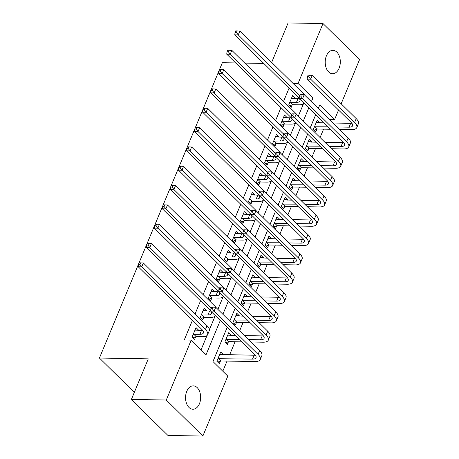 <?xml version="1.0" encoding="UTF-8"?>
<svg xmlns="http://www.w3.org/2000/svg" width="459" height="459" viewBox="0 0 459 459"><rect width="100%" height="100%" fill="white"/><g stroke="black" fill="none" stroke-linecap="round" stroke-linejoin="round"><path stroke-width="0.69" d="M186.773 391.315A11.693 7.545 -89 0 1 193.291 385.853A11.693 7.545 -89 0 1 199.78 391.952A11.693 7.545 -89 0 1 199.424 403.782A11.693 7.545 -89 0 1 192.9 409.244A11.693 7.545 -89 0 1 186.417 403.145A11.693 7.545 -89 0 1 186.773 391.315M326.429 55.803A11.693 7.545 -89 0 1 332.953 50.341A11.693 7.545 -89 0 1 339.436 56.44A11.693 7.545 -89 0 1 339.081 68.271A11.693 7.545 -89 0 1 332.563 73.727A11.693 7.545 -89 0 1 326.074 67.634A11.693 7.545 -89 0 1 326.429 55.803M271.688 62.384L288.103 22.95L322.998 23.535L359.569 59.567L341.157 103.791M338.553 110.051L334.628 119.478L319.803 104.87L318.288 108.513M329.332 119.386L334.628 119.478M222.81 371.228L227.039 361.067M229.638 354.824L235.083 341.743M239.638 330.801L243.127 322.413M247.682 311.477L251.171 303.089M255.726 292.148L259.22 283.76M263.77 272.824L267.264 264.436M271.814 253.494L275.308 245.106M279.864 234.17L283.352 225.782M287.908 214.841L291.396 206.452M295.952 195.517L299.44 187.129M303.996 176.187L307.49 167.799M312.04 156.863L315.534 148.475M320.084 137.534L323.578 129.145M227.188 327.365L212.97 361.531L227.79 376.139L202.855 436.05L166.284 400.019L191.225 340.108L206.051 354.715L220.268 320.548M166.284 400.019L131.389 399.433L167.96 435.465L202.855 436.05M319.602 122.794L319.739 122.467L317.267 120.028L313.405 129.306L315.878 131.744L316.928 129.22M311.558 142.124L311.695 141.791L309.223 139.358L305.361 148.636L307.834 151.068L308.884 148.55M303.514 161.448L303.646 161.12L301.179 158.682L297.317 167.96L299.784 170.398L300.834 167.874M295.464 180.777L295.602 180.444L293.135 178.012L289.273 187.289L291.74 189.722L292.79 187.203M287.42 200.101L287.558 199.774L285.085 197.336L281.224 206.613L283.696 209.052L284.746 206.527M279.376 219.431L279.514 219.098L277.041 216.665L273.18 225.943L275.652 228.375L276.702 225.857M271.332 238.755L271.47 238.428L268.997 235.989L265.136 245.267L267.608 247.705L268.658 245.181M263.288 258.084L263.426 257.751L260.953 255.319L257.092 264.596L259.564 267.029L260.614 264.51M255.244 277.408L255.376 277.081L252.909 274.643L249.048 283.92L251.515 286.359L252.565 283.834M247.194 296.738L247.332 296.405L244.865 293.972L241.004 303.25L243.471 305.683L244.521 303.164M239.15 316.062L239.288 315.735L236.815 313.302L232.954 322.574L235.427 325.012L236.477 322.488M231.107 335.391L231.244 335.059L228.771 332.626L224.91 341.903L227.383 344.336L228.433 341.817M223.063 354.715L223.2 354.388L220.727 351.955L216.866 361.227L219.339 363.666L220.389 361.141M289.021 88.283L283.582 101.353M280.977 107.613L275.538 120.677M272.927 126.942L267.488 140.006M264.883 146.266L259.444 159.33M256.839 165.596L251.4 178.66M248.795 184.92L243.356 197.984M240.751 204.249L235.312 217.314M232.702 223.573L227.268 236.637M224.658 242.903L219.218 255.967M216.614 262.227L211.174 275.291M208.57 281.556L203.13 294.621M200.526 300.88L195.086 313.945M192.482 320.21L184.243 339.993L191.225 340.108M201.065 349.804L206.998 335.552M209.402 329.769L215.042 316.222M217.893 309.377L223.085 296.898M225.937 290.054L231.135 277.569M233.981 270.724L239.179 258.245M242.025 251.4L247.223 238.915M250.075 232.07L255.267 219.591M258.119 212.746L263.311 200.262M266.163 193.417L271.361 180.938M274.207 174.093L279.405 161.608M282.251 154.763L287.449 142.284M290.295 135.439L295.493 122.955M298.344 116.11L303.537 103.631M294.89 98.45L295.028 98.123L292.561 95.684L288.7 104.962L291.167 107.4L292.217 104.876M286.846 117.779L286.984 117.447L284.511 115.014L280.65 124.291L283.123 126.724L284.173 124.205M278.802 137.103L278.94 136.776L276.467 134.338L272.606 143.615L275.079 146.054L276.129 143.529M270.758 156.433L270.896 156.1L268.423 153.667L264.562 162.945L267.035 165.378L268.085 162.859M262.714 175.757L262.852 175.43L260.379 172.991L256.518 182.269L258.985 184.707L260.035 182.183M254.665 195.086L254.802 194.754L252.335 192.321L248.474 201.599L250.941 204.031L251.991 201.512M246.621 214.41L246.758 214.083L244.291 211.645L240.424 220.922L242.897 223.361L243.947 220.836M238.577 233.74L238.714 233.407L236.242 230.975L232.38 240.252L234.853 242.685L235.903 240.166M230.533 253.064L230.67 252.737L228.198 250.298L224.336 259.576L226.809 262.014L227.859 259.49M222.489 272.394L222.626 272.061L220.154 269.628L216.292 278.906L218.765 281.338L219.815 278.82M214.445 291.717L214.577 291.39L212.11 288.952L208.248 298.23L210.715 300.668L211.765 298.143M206.395 311.047L206.533 310.714L204.066 308.282L200.204 317.559L202.671 319.992L203.721 317.473M198.351 330.371L198.489 330.044L196.016 327.606L192.155 336.883L194.627 339.321L195.677 336.797M131.389 399.433L148.286 358.852L99.431 358.031L134.315 392.405M99.431 358.031L222.357 62.717L235.633 62.94M292.985 83.36L298.063 83.446L322.998 23.535M263.77 63.411L244.75 63.095M311.368 101.697L312.889 98.054L298.063 83.446M222.879 314.289L228.312 301.224M230.923 294.965L236.362 281.895M238.967 275.635L244.406 262.571M247.011 256.311L252.45 243.241M255.055 236.982L260.494 223.917M263.099 217.658L268.538 204.588M271.149 198.328L276.582 185.264M279.192 179.004L284.632 165.934M287.236 159.675L292.676 146.61M295.28 140.351L300.72 127.281M303.324 121.021L308.764 107.957M315.683 114.773L310.244 127.837M307.639 134.097L302.2 147.167M299.595 153.426L294.156 166.491M291.545 172.75L286.112 185.82M283.501 192.08L278.062 205.144M275.457 211.404L270.018 224.474M267.413 230.734L261.974 243.798M259.369 250.057L253.93 263.127M251.325 269.387L245.886 282.451M243.276 288.711L237.842 301.781M235.232 308.041L229.793 321.105M307.587 97.968L312.889 98.054M291.568 98.065L295.028 98.123M316.28 122.41L319.739 122.467M219.741 354.331L223.2 354.388M227.784 335.001L231.244 335.059M235.828 315.677L239.288 315.735M243.872 296.348L247.332 296.405M251.916 277.024L255.376 277.081M259.966 257.694L263.426 257.751M268.01 238.37L271.47 238.428M276.054 219.041L279.514 219.098M284.098 199.717L287.558 199.774M292.142 180.387L295.602 180.444M300.186 161.063L303.646 161.12M308.236 141.733L311.695 141.791M283.524 117.389L286.984 117.447M275.48 136.719L278.94 136.776M267.436 156.043L270.896 156.1M259.387 175.372L262.852 175.43M251.343 194.696L254.802 194.754M243.299 214.026L246.758 214.083M235.255 233.35L238.714 233.407M227.211 252.679L230.67 252.737M219.167 272.003L222.626 272.061M211.117 291.333L214.577 291.39M203.073 310.657L206.533 310.714M195.029 329.987L198.489 330.044M289.744 102.443L296.451 102.368A9.134 3.655 -157.4 0 0 299.945 101.009A9.134 3.655 -157.4 0 0 299.509 98.834M291.511 98.209L298.063 98.501A9.134 3.655 -157.4 0 0 299.142 98.456M303.927 103.195A13.707 5.485 22.6 0 1 298.924 104.801L292.704 104.698L289.577 105.834M299.153 98.346A9.134 3.655 -157.4 0 0 298.488 97.618L234.79 34.855L235.037 32.451L236.431 32.474L237.073 30.925L235.679 30.902L235.037 32.451M237.073 30.925L239.891 31.051L303.588 93.808A13.707 5.485 22.6 0 1 304.891 95.311M239.891 31.051L238.278 34.918L299.664 95.392M236.431 32.474L238.278 34.918L234.79 34.855M290.231 102.265L292.704 104.698M309.469 75.213L308.069 75.19L307.427 76.739L308.821 76.762L309.469 75.213L312.281 75.339L310.674 79.206L354.606 122.49A13.707 5.485 22.6 0 1 356.792 127.579A13.707 5.485 22.6 0 1 351.548 129.616L339.505 129.415M330.388 129.26L317.416 129.042L314.289 130.178M316.217 122.553L323.899 122.869M333.016 123.018L350.687 123.316A9.134 3.655 -157.4 0 0 351.858 123.259M314.455 126.787L327.915 126.827M337.032 126.977L349.081 127.183A9.134 3.655 -157.4 0 0 352.569 125.823A9.134 3.655 -157.4 0 0 351.118 122.427L307.18 79.143L307.427 76.739M312.281 75.339L356.213 118.623A13.707 5.485 22.6 0 1 358.399 123.712L356.792 127.579M308.821 76.762L310.674 79.206L307.18 79.143M314.943 126.609L317.416 129.042M281.7 121.767L288.407 121.698A9.134 3.655 -157.4 0 0 291.901 120.338A9.134 3.655 -157.4 0 0 291.465 118.164M283.461 117.538L290.019 117.831A9.134 3.655 -157.4 0 0 291.092 117.785L291.339 115.393L292.733 115.416L293.376 113.866L291.981 113.843L291.339 115.393M295.883 122.519A13.707 5.485 22.6 0 1 290.88 124.131L284.66 124.028L281.533 125.158M291.104 117.67A9.134 3.655 -157.4 0 0 290.444 116.942L226.746 54.185L226.987 51.775L228.387 51.798L229.03 50.255L227.635 50.232L226.987 51.775M229.03 50.255L231.841 50.375L295.544 113.138A13.707 5.485 22.6 0 1 296.847 114.635M231.841 50.375L230.234 54.242L291.614 114.721M228.387 51.798L230.234 54.242L226.746 54.185M282.187 121.589L284.66 124.028M273.656 141.097L280.363 141.022A9.134 3.655 -157.4 0 0 283.857 139.662A9.134 3.655 -157.4 0 0 283.421 137.488M275.417 136.862L281.969 137.155A9.134 3.655 -157.4 0 0 283.048 137.109M287.839 141.848A13.707 5.485 22.6 0 1 282.836 143.455L276.616 143.351L273.489 144.487M283.06 137A9.134 3.655 -157.4 0 0 282.4 136.271L218.702 73.509L218.943 71.105L220.343 71.128L220.986 69.579L219.586 69.556L218.943 71.105M220.986 69.579L223.797 69.705L287.5 132.462A13.707 5.485 22.6 0 1 288.797 133.965M223.797 69.705L222.19 73.572L283.57 134.045M220.343 71.128L222.19 73.572L218.702 73.509M274.143 140.919L276.616 143.351M265.612 160.421L272.319 160.352A9.134 3.655 -157.4 0 0 275.813 158.992A9.134 3.655 -157.4 0 0 275.371 156.817M267.373 156.192L273.925 156.485A9.134 3.655 -157.4 0 0 275.004 156.439M279.795 161.172A13.707 5.485 22.6 0 1 274.792 162.784L268.567 162.681L265.445 163.811M275.016 156.324A9.134 3.655 -157.4 0 0 274.356 155.595L210.652 92.838L210.899 90.429L212.293 90.452L212.942 88.908L211.542 88.885L210.899 90.429M212.942 88.908L215.753 89.029L279.456 151.791A13.707 5.485 22.6 0 1 280.753 153.289M215.753 89.029L214.146 92.896L275.526 153.375M212.293 90.452L214.146 92.896L210.652 92.838M266.1 160.243L268.567 162.681M301.42 94.543L300.025 94.52L299.383 96.063L300.777 96.086L301.42 94.543L304.237 94.663L302.624 98.53L346.562 141.814A13.707 5.485 22.6 0 1 348.742 146.909A13.707 5.485 22.6 0 1 343.504 148.94L331.461 148.739M322.344 148.59L309.366 148.372L306.245 149.508M308.173 141.883L315.855 142.192M324.972 142.347L342.644 142.64A9.134 3.655 -157.4 0 0 343.814 142.583M306.411 146.111L319.871 146.151M328.988 146.306L341.031 146.507A9.134 3.655 -157.4 0 0 344.525 145.153A9.134 3.655 -157.4 0 0 343.068 141.756L299.136 98.473L299.383 96.063M304.237 94.663L348.169 137.947A13.707 5.485 22.6 0 1 350.355 143.042L348.742 146.909M300.777 96.086L302.624 98.53L299.136 98.473M306.899 145.933L309.366 148.372M293.376 113.866L296.193 113.993L294.58 117.86L338.512 161.143A13.707 5.485 22.6 0 1 340.698 166.233A13.707 5.485 22.6 0 1 335.46 168.269L323.417 168.069M314.3 167.914L301.322 167.696L298.201 168.832M300.129 161.207L307.811 161.522M316.928 161.671L334.6 161.97A9.134 3.655 -157.4 0 0 335.764 161.912M298.367 165.441L311.827 165.481M320.944 165.63L332.987 165.837A9.134 3.655 -157.4 0 0 336.481 164.477A9.134 3.655 -157.4 0 0 335.024 161.08L291.092 117.797L294.58 117.86L292.733 115.416M296.193 113.993L340.125 157.276A13.707 5.485 22.6 0 1 342.311 162.366L340.698 166.233M298.855 165.263L301.322 167.696M285.332 133.196L283.937 133.173L283.295 134.716L284.689 134.739L285.332 133.196L288.149 133.317L286.536 137.184L330.469 180.467A13.707 5.485 22.6 0 1 332.655 185.562A13.707 5.485 22.6 0 1 327.416 187.593L315.373 187.392M306.251 187.243L293.278 187.025L290.157 188.161M292.085 180.536L299.761 180.846M308.878 181.001L326.55 181.294A9.134 3.655 -157.4 0 0 327.72 181.236M290.323 184.765L303.783 184.805M312.9 184.96L324.943 185.161A9.134 3.655 -157.4 0 0 328.437 183.807A9.134 3.655 -157.4 0 0 326.98 180.41L283.048 137.126L283.295 134.716M288.149 133.317L332.081 176.6A13.707 5.485 22.6 0 1 334.261 181.695L332.655 185.562M284.689 134.739L286.536 137.184L283.048 137.126M290.805 184.587L293.278 187.025M257.568 179.75L264.275 179.676A9.134 3.655 -157.4 0 0 267.769 178.316A9.134 3.655 -157.4 0 0 267.327 176.141M259.329 175.516L265.881 175.808A9.134 3.655 -157.4 0 0 266.96 175.763L267.201 173.37L268.595 173.393L269.244 171.85L267.844 171.827L267.201 173.37M271.751 180.502A13.707 5.485 22.6 0 1 266.742 182.108L260.523 182.005L257.401 183.141M266.972 175.654A9.134 3.655 -157.4 0 0 266.312 174.925L202.608 112.162L202.855 109.758L204.249 109.781L204.892 108.232L203.498 108.209L202.855 109.758M204.892 108.232L207.709 108.358L271.407 171.115A13.707 5.485 22.6 0 1 272.709 172.618M207.709 108.358L206.102 112.225L267.482 172.699M204.249 109.781L206.102 112.225L202.608 112.162M258.056 179.572L260.523 182.005M277.288 152.52L275.893 152.497L275.245 154.046L276.645 154.069L277.288 152.52L280.099 152.646L278.493 156.513L322.425 199.797A13.707 5.485 22.6 0 1 324.611 204.886A13.707 5.485 22.6 0 1 319.366 206.923L307.323 206.722M298.207 206.567L285.234 206.349L282.107 207.485M284.035 199.86L291.717 200.176M300.834 200.325L318.506 200.623A9.134 3.655 -157.4 0 0 319.676 200.566M282.274 204.094L295.739 204.135M304.856 204.289L316.899 204.49A9.134 3.655 -157.4 0 0 320.393 203.13A9.134 3.655 -157.4 0 0 318.936 199.734L275.004 156.45L275.245 154.046M280.099 152.646L324.037 195.93A13.707 5.485 22.6 0 1 326.217 201.019L324.611 204.886M276.645 154.069L278.493 156.513L275.004 156.45M282.761 203.916L285.234 206.349M249.524 199.074L256.231 199.005A9.134 3.655 -157.4 0 0 259.719 197.645A9.134 3.655 -157.4 0 0 259.283 195.471M251.285 194.846L257.838 195.138A9.134 3.655 -157.4 0 0 258.916 195.092L259.157 192.7L260.551 192.723L261.194 191.173L259.8 191.151L259.157 192.7M263.707 199.826A13.707 5.485 22.6 0 1 258.698 201.438L252.479 201.335L249.357 202.465M258.928 194.977A9.134 3.655 -157.4 0 0 258.268 194.249L194.564 131.492L194.811 129.082L196.205 129.105L196.848 127.562L195.454 127.539L194.811 129.082M196.848 127.562L199.665 127.682L263.363 190.445A13.707 5.485 22.6 0 1 264.665 191.942M199.665 127.682L198.053 131.549L259.438 192.028M196.205 129.105L198.053 131.549L194.564 131.492M250.006 198.896L252.479 201.335M241.474 218.404L248.181 218.329A9.134 3.655 -157.4 0 0 251.675 216.975A9.134 3.655 -157.4 0 0 251.239 214.795M243.241 214.169L249.794 214.462A9.134 3.655 -157.4 0 0 250.866 214.416M255.657 219.155A13.707 5.485 22.6 0 1 250.654 220.762L244.435 220.659L241.308 221.795M250.878 214.307A9.134 3.655 -157.4 0 0 250.218 213.578L186.52 150.816L186.767 148.412L188.161 148.435L188.804 146.886L187.41 146.863L186.767 148.412M188.804 146.886L191.621 147.012L255.319 209.769A13.707 5.485 22.6 0 1 256.621 211.272M191.621 147.012L190.009 150.879L251.394 211.352M188.161 148.435L190.009 150.879L186.52 150.816M241.962 218.226L244.435 220.659M233.43 237.728L240.137 237.659A9.134 3.655 -157.4 0 0 243.631 236.299A9.134 3.655 -157.4 0 0 243.195 234.124M235.192 233.499L241.75 233.792A9.134 3.655 -157.4 0 0 242.822 233.746L243.069 231.353L244.463 231.376L245.106 229.827L243.712 229.804L243.069 231.353M247.613 238.479A13.707 5.485 22.6 0 1 242.61 240.091L236.391 239.988L233.264 241.118M242.834 233.631A9.134 3.655 -157.4 0 0 242.174 232.902L178.476 170.146L178.717 167.736L180.117 167.759L180.76 166.215L179.366 166.192L178.717 167.736M180.76 166.215L183.571 166.336L247.275 229.098A13.707 5.485 22.6 0 1 248.577 230.596M183.571 166.336L181.965 170.203L243.345 230.682M180.117 167.759L181.965 170.203L178.476 170.146M233.918 237.55L236.391 239.988M225.386 257.057L232.093 256.983A9.134 3.655 -157.4 0 0 235.587 255.629A9.134 3.655 -157.4 0 0 235.146 253.448M227.148 252.823L233.7 253.116A9.134 3.655 -157.4 0 0 234.778 253.07L235.025 250.677L236.419 250.7L237.062 249.157L235.668 249.134L235.025 250.677M239.569 257.809A13.707 5.485 22.6 0 1 234.566 259.415L228.347 259.312L225.22 260.448M234.79 252.961A9.134 3.655 -157.4 0 0 234.13 252.232L170.432 189.469L170.673 187.065L172.073 187.088L172.716 185.539L171.316 185.516L170.673 187.065M172.716 185.539L175.527 185.666L239.231 248.422A13.707 5.485 22.6 0 1 240.527 249.925M175.527 185.666L173.921 189.533L235.301 250.006M172.073 187.088L173.921 189.533L170.432 189.469M225.874 256.879L228.347 259.312M217.342 276.381L224.049 276.312A9.134 3.655 -157.4 0 0 227.544 274.952A9.134 3.655 -157.4 0 0 227.102 272.778M219.104 272.153L225.656 272.445A9.134 3.655 -157.4 0 0 226.735 272.399M231.525 277.133A13.707 5.485 22.6 0 1 226.517 278.745L220.297 278.642L217.176 279.778M226.746 272.285A9.134 3.655 -157.4 0 0 226.086 271.556L162.383 208.799L162.629 206.389L164.024 206.412L164.672 204.869L163.272 204.846L162.629 206.389M164.672 204.869L167.483 204.989L231.187 267.752A13.707 5.485 22.6 0 1 232.483 269.249M167.483 204.989L165.877 208.856L227.257 269.335M164.024 206.412L165.877 208.856L162.383 208.799M217.83 276.203L220.297 278.642M269.244 171.85L272.055 171.97L270.449 175.837L314.381 219.121A13.707 5.485 22.6 0 1 316.567 224.216A13.707 5.485 22.6 0 1 311.322 226.247L299.279 226.046M290.163 225.897L277.19 225.679L274.063 226.815M275.991 219.19L283.673 219.5M292.79 219.654L310.462 219.947A9.134 3.655 -157.4 0 0 311.632 219.89M274.23 223.418L287.69 223.458M296.812 223.613L308.855 223.814A9.134 3.655 -157.4 0 0 312.349 222.46A9.134 3.655 -157.4 0 0 310.892 219.063L266.96 175.78L270.449 175.837L268.595 173.393M272.055 171.97L315.987 215.254A13.707 5.485 22.6 0 1 318.173 220.349L316.567 224.216M274.717 223.24L277.19 225.679M261.194 191.173L264.011 191.3L262.405 195.167L306.337 238.451A13.707 5.485 22.6 0 1 308.517 243.54A13.707 5.485 22.6 0 1 303.279 245.576L291.236 245.376M282.119 245.221L269.146 245.003L266.019 246.139M267.947 238.514L275.629 238.829M284.746 238.978L302.418 239.277A9.134 3.655 -157.4 0 0 303.588 239.219M266.186 242.748L279.646 242.788M288.763 242.943L300.806 243.144A9.134 3.655 -157.4 0 0 304.3 241.784A9.134 3.655 -157.4 0 0 302.848 238.387L258.91 195.104L262.405 195.167L260.551 192.723M264.011 191.3L307.943 234.583A13.707 5.485 22.6 0 1 310.129 239.673L308.517 243.54M266.673 242.57L269.146 245.003M253.15 210.503L251.756 210.48L251.113 212.024L252.507 212.047L253.15 210.503L255.967 210.624L254.355 214.491L298.293 257.774A13.707 5.485 22.6 0 1 300.473 262.869A13.707 5.485 22.6 0 1 295.235 264.9L283.192 264.7M274.075 264.55L261.096 264.332L257.975 265.468M259.903 257.843L267.586 258.153M276.702 258.308L294.374 258.601A9.134 3.655 -157.4 0 0 295.539 258.543M258.142 262.072L271.602 262.112M280.719 262.267L292.762 262.468A9.134 3.655 -157.4 0 0 296.256 261.114A9.134 3.655 -157.4 0 0 294.798 257.717L250.866 214.433L251.113 212.024M255.967 210.624L299.899 253.907A13.707 5.485 22.6 0 1 302.085 259.002L300.473 262.869M252.507 212.047L254.355 214.491L250.866 214.433M258.629 261.894L261.096 264.332M245.106 229.827L247.923 229.953L246.311 233.82L290.243 277.104A13.707 5.485 22.6 0 1 292.429 282.193A13.707 5.485 22.6 0 1 287.191 284.23L275.148 284.029M266.031 283.874L253.052 283.656L249.931 284.792M251.859 277.167L259.536 277.483M268.658 277.632L286.33 277.93A9.134 3.655 -157.4 0 0 287.495 277.873M250.098 281.401L263.558 281.442M272.675 281.596L284.718 281.797A9.134 3.655 -157.4 0 0 288.212 280.438A9.134 3.655 -157.4 0 0 286.755 277.041L242.822 233.757L246.311 233.82L244.463 231.376M247.923 229.953L291.855 273.237A13.707 5.485 22.6 0 1 294.041 278.326L292.429 282.193M250.585 281.224L253.052 283.656M237.062 249.157L239.879 249.277L238.267 253.144L282.199 296.428A13.707 5.485 22.6 0 1 284.385 301.523A13.707 5.485 22.6 0 1 279.147 303.554L267.104 303.353M257.981 303.204L245.008 302.986L241.882 304.122M243.815 296.497L251.492 296.807M260.609 296.962L278.28 297.254A9.134 3.655 -157.4 0 0 279.451 297.197M242.054 300.725L255.514 300.765M264.631 300.92L276.674 301.121A9.134 3.655 -157.4 0 0 280.168 299.767A9.134 3.655 -157.4 0 0 278.711 296.371L234.778 253.087L238.267 253.144L236.419 250.7M239.879 249.277L283.811 292.561A13.707 5.485 22.6 0 1 285.991 297.656L284.385 301.523M242.536 300.547L245.008 302.986M209.298 295.711L216.005 295.636A9.134 3.655 -157.4 0 0 219.5 294.282A9.134 3.655 -157.4 0 0 219.058 292.102M211.06 291.476L217.612 291.769A9.134 3.655 -157.4 0 0 218.691 291.723M223.481 296.462A13.707 5.485 22.6 0 1 218.473 298.069L212.253 297.966L209.132 299.102M218.702 291.614A9.134 3.655 -157.4 0 0 218.042 290.886L154.339 228.123L154.585 225.719L155.98 225.742L156.622 224.193L155.228 224.17L154.585 225.719M156.622 224.193L159.439 224.319L223.137 287.076A13.707 5.485 22.6 0 1 224.44 288.579M159.439 224.319L157.827 228.186L219.213 288.659M155.98 225.742L157.827 228.186L154.339 228.123M209.786 295.533L212.253 297.966M229.018 268.481L227.624 268.458L226.976 270.007L228.375 270.03L229.018 268.481L231.829 268.607L230.223 272.474L274.155 315.758A13.707 5.485 22.6 0 1 276.341 320.847A13.707 5.485 22.6 0 1 271.097 322.884L259.054 322.683M249.937 322.528L236.964 322.31L233.838 323.446M235.765 315.821L243.448 316.136M252.565 316.285L270.236 316.584A9.134 3.655 -157.4 0 0 271.407 316.526M234.004 320.055L247.47 320.095M256.587 320.25L268.63 320.451A9.134 3.655 -157.4 0 0 272.124 319.091A9.134 3.655 -157.4 0 0 270.667 315.694L226.735 272.411L226.976 270.007M231.829 268.607L275.761 311.891A13.707 5.485 22.6 0 1 277.947 316.98L276.341 320.847M228.375 270.03L230.223 272.474L226.735 272.411M234.492 319.877L236.964 322.31M201.254 315.035L207.956 314.966A9.134 3.655 -157.4 0 0 211.45 313.606A9.134 3.655 -157.4 0 0 211.014 311.431M203.016 310.806L209.568 311.099A9.134 3.655 -157.4 0 0 210.647 311.053L210.888 308.66L212.282 308.683L212.924 307.134L211.53 307.111L210.888 308.66M215.437 315.786A13.707 5.485 22.6 0 1 210.429 317.399L204.209 317.295L201.088 318.431M210.658 310.938A9.134 3.655 -157.4 0 0 209.998 310.209L146.295 247.453L146.541 245.043L147.936 245.066L148.578 243.522L147.184 243.499L146.541 245.043M148.578 243.522L151.395 243.643L215.093 306.405A13.707 5.485 22.6 0 1 216.396 307.903M151.395 243.643L149.783 247.51L211.169 307.989M147.936 245.066L149.783 247.51L146.295 247.453M201.736 314.857L204.209 317.295M220.974 287.81L219.574 287.787L218.932 289.331L220.326 289.354L220.974 287.81L223.785 287.931L222.179 291.798L266.111 335.081A13.707 5.485 22.6 0 1 268.297 340.176A13.707 5.485 22.6 0 1 263.053 342.207L251.01 342.007M241.893 341.857L228.921 341.639L225.794 342.775M227.721 335.15L235.404 335.46M244.521 335.615L262.192 335.908A9.134 3.655 -157.4 0 0 263.363 335.85M225.96 339.379L239.42 339.419M248.543 339.574L260.586 339.775A9.134 3.655 -157.4 0 0 264.08 338.421A9.134 3.655 -157.4 0 0 262.623 335.024L218.691 291.74L218.932 289.331M223.785 287.931L267.717 331.214A13.707 5.485 22.6 0 1 269.903 336.309L268.297 340.176M220.326 289.354L222.179 291.798L218.691 291.74M226.448 339.201L228.921 341.639M193.205 334.364L199.912 334.29A9.134 3.655 -157.4 0 0 203.406 332.936A9.134 3.655 -157.4 0 0 201.949 329.539L138.251 266.777L138.498 264.373L139.892 264.395L140.534 262.846L139.14 262.823L138.498 264.373M194.972 330.13L201.524 330.423A9.134 3.655 -157.4 0 0 202.689 330.365M140.534 262.846L143.351 262.973L141.739 266.84L205.443 329.596A13.707 5.485 22.6 0 1 207.623 334.691A13.707 5.485 22.6 0 1 202.385 336.722L196.165 336.619L193.038 337.755M143.351 262.973L207.049 325.729A13.707 5.485 22.6 0 1 209.235 330.824L207.623 334.691M139.892 264.395L141.739 266.84L138.251 266.777M193.692 334.186L196.165 336.619M212.924 307.134L215.741 307.26L214.135 311.127L258.067 354.411A13.707 5.485 22.6 0 1 260.247 359.5A13.707 5.485 22.6 0 1 255.009 361.537L220.877 360.963L217.75 362.099M219.677 354.474L254.148 355.237A9.134 3.655 -157.4 0 0 255.319 355.18M217.916 358.709L252.536 359.104A9.134 3.655 -157.4 0 0 256.03 357.745A9.134 3.655 -157.4 0 0 254.579 354.348L210.641 311.064L214.135 311.127L212.282 308.683M215.741 307.26L259.674 350.544A13.707 5.485 22.6 0 1 261.859 355.633L260.247 359.5M218.404 358.531L220.877 360.963M298.063 98.501L296.451 102.368M303.588 93.808L303.25 94.623M350.687 123.316L349.081 127.183M356.213 118.623L354.606 122.49M290.019 117.831L288.407 121.698M295.544 113.138L295.206 113.947M281.969 137.155L280.363 141.022M287.5 132.462L287.162 133.276M273.925 156.485L272.319 160.352M279.456 151.791L279.118 152.6M342.644 142.64L341.031 146.507M348.169 137.947L346.562 141.814M334.6 161.97L332.987 165.837M340.125 157.276L338.512 161.143M326.55 181.294L324.943 185.161M332.081 176.6L330.469 180.467M265.881 175.808L264.275 179.676M271.407 171.115L271.074 171.93M318.506 200.623L316.899 204.49M324.037 195.93L322.425 199.797M257.838 195.138L256.231 199.005M263.363 190.445L263.024 191.254M249.794 214.462L248.181 218.329M255.319 209.769L254.98 210.583M241.75 233.792L240.137 237.659M247.275 229.098L246.936 229.907M233.7 253.116L232.093 256.983M239.231 248.422L238.892 249.237M225.656 272.445L224.049 276.312M231.187 267.752L230.848 268.561M310.462 219.947L308.855 223.814M315.987 215.254L314.381 219.121M302.418 239.277L300.806 243.144M307.943 234.583L306.337 238.451M294.374 258.601L292.762 262.468M299.899 253.907L298.293 257.774M286.33 277.93L284.718 281.797M291.855 273.237L290.243 277.104M278.28 297.254L276.674 301.121M283.811 292.561L282.199 296.428M217.612 291.769L216.005 295.636M223.137 287.076L222.799 287.891M270.236 316.584L268.63 320.451M275.761 311.891L274.155 315.758M209.568 311.099L207.956 314.966M215.093 306.405L214.755 307.214M262.192 335.908L260.586 339.775M267.717 331.214L266.111 335.081M201.524 330.423L199.912 334.29M207.049 325.729L205.443 329.596M254.148 355.237L252.536 359.104M259.674 350.544L258.067 354.411"/></g></svg>

